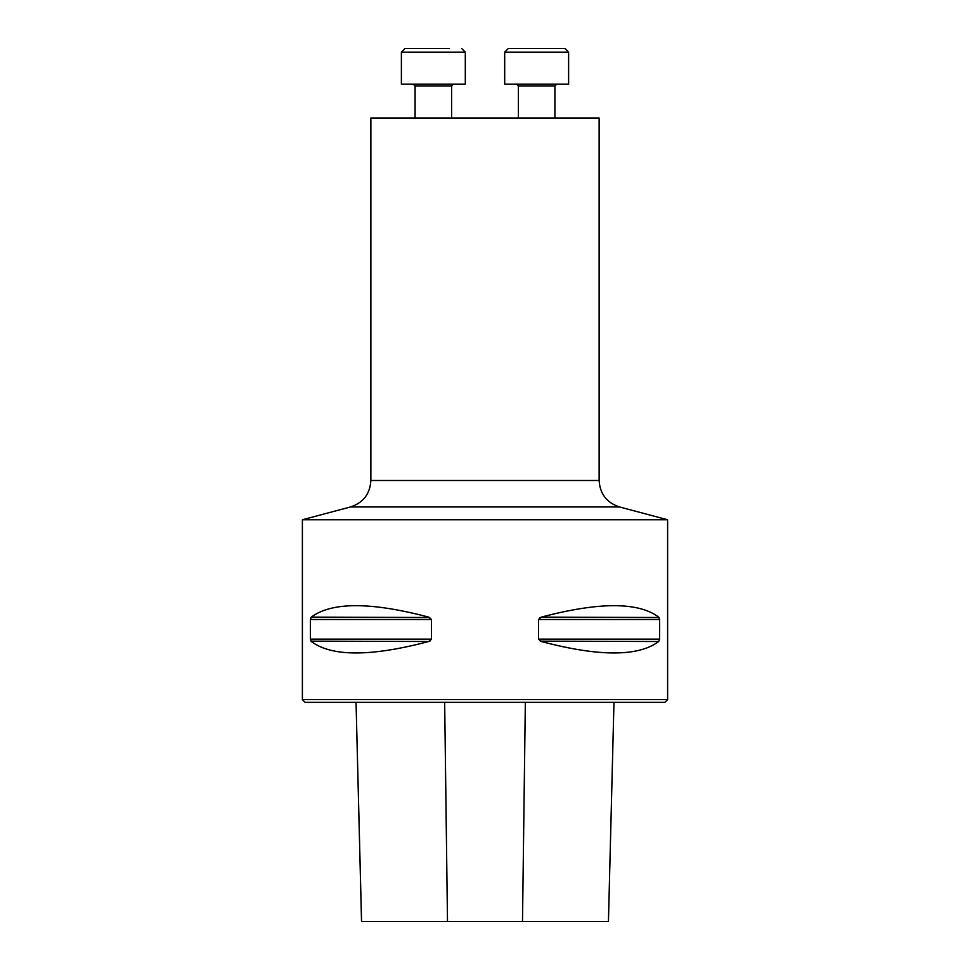<?xml version="1.0" encoding="UTF-8"?>
<svg xmlns="http://www.w3.org/2000/svg" width="970" height="970" viewBox="0 0 970 970"><rect width="100%" height="100%" fill="white"/><g stroke="black" fill="none" stroke-linecap="round" stroke-linejoin="round"><path stroke-width="1.45" d="M370.867 480.489L370.867 118L599.133 118L599.133 480.489L370.867 480.489C370.055 493.9 363.265 502.727 350.509 506.958L302.385 519.75L302.385 699.625L667.615 699.625L667.615 519.75L302.385 519.75M538.508 639.145L659.6 639.145L658.703 641.522C638.26 656.775 599.133 656.775 541.333 641.522L538.508 639.145L538.508 619.49L541.333 617.114C599.133 601.861 638.26 601.861 658.703 617.114L659.6 619.49L659.6 639.145L658.703 641.522L540.254 641.134M659.054 617.502L541.333 617.114M540.254 617.502L539.55 617.89M429.746 617.502L311.297 617.114L310.4 619.49L311.297 617.114C331.74 601.861 370.867 601.861 428.667 617.114L431.492 619.49L431.492 639.145L428.667 641.522C370.867 656.775 331.74 656.775 311.297 641.522L310.4 639.145L310.4 619.49L431.492 619.49M310.946 641.134L428.667 641.522M429.746 641.134L430.45 640.746M608.445 921.5L613.974 702.365L608.445 921.5L522.503 921.5L525.34 702.365M361.555 921.5L356.051 702.365L361.531 921.5L522.503 921.5M667.615 699.625L664.874 702.365L305.126 702.365L302.385 699.625M401.386 84.196L401.386 52.15L465.309 52.15L465.309 84.196L401.386 84.196L401.386 52.15L405.048 48.5L419.428 48.5M405.048 48.5L449.425 48.5M415.087 118L415.087 86.027L413.256 84.196L415.087 86.027L451.608 86.027L453.439 84.196L451.608 86.027L451.608 118M508.341 48.5L564.952 48.5L552.73 48.5L564.952 48.5L568.614 52.15L504.691 52.15L508.341 48.5L504.691 52.15L504.691 84.196L568.614 84.196L568.614 52.15M447.497 921.5L444.66 702.365M310.4 639.145L431.492 639.145M538.508 619.49L659.6 619.49M667.615 519.75L619.49 506.958L350.509 506.958M554.913 118L554.913 86.027L518.392 86.027L516.561 84.196L518.392 86.027L518.392 118L518.392 86.027M619.49 506.958C606.735 502.727 599.945 493.9 599.133 480.489M465.309 52.15L461.659 48.5L465.309 52.15M504.691 84.196L504.691 52.15M554.913 86.027L556.744 84.196"/></g></svg>
